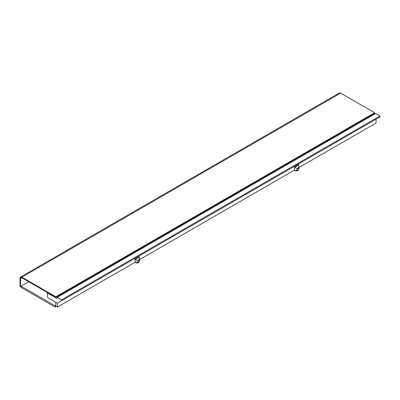 <?xml version="1.0" encoding="UTF-8"?>
<svg xmlns="http://www.w3.org/2000/svg" width="400" height="400" viewBox="0 0 400 400"><rect width="100%" height="100%" fill="white"/><g stroke="black" fill="none" stroke-linecap="round" stroke-linejoin="round"><path stroke-width="0.6" d="M28.72 281.755L21.07 286.17L21.07 287.405L55.04 307.015L55.04 305.78L55.78 305.35M55.04 307.015L56.25 306.315M21.07 286.17L55.04 305.78M374.655 112.725L340.69 93.115L21.87 277.18L55.84 296.795L374.655 112.725L374.655 113.345L55.84 297.41L55.84 296.795M21.87 277.8A1.89 1.09 -120 0 0 20.925 277.705A1.89 1.09 -120 0 0 20.535 278.57L21.87 277.8L55.84 297.41M21.87 277.18A2.65 1.53 -120 0 0 20.55 277.05A2.65 1.53 -120 0 0 20 278.265L20 286.295L20.535 286.6L20.535 278.57M20.55 277.05L339.365 92.985A2.65 1.53 60 0 1 340.69 93.115M21.07 286.295L20.535 286.6M368.775 116.74L60.655 294.63M298.18 169.54L298.18 169.86A1.89 1.09 180 0 1 297.015 170.87A1.89 1.09 180 0 1 294.955 170.635A1.89 1.09 180 0 1 294.5 170.215M138.775 261.575L138.775 261.895A1.89 1.09 180 0 1 137.605 262.905A1.89 1.09 180 0 1 135.545 262.665A1.89 1.09 180 0 1 135.09 262.24M47.675 297.64L57.31 303.2L61.465 300.805L61.49 299.86L57.21 297.39L56.87 298.47L47.28 292.935L47.675 297.64M298.985 167.535L376.01 123.065L376.13 119.135L57.31 303.2L57.43 306.995L135.135 262.265L135.01 258.73L135.01 262.205M47.685 292.7L47.28 292.935M374.66 114.115L373.99 113.73M61.465 300.805L380 116.9L379.97 115.99L375.695 113.52L57.21 297.39M379.97 115.99L61.49 299.86M294.675 167.475L297.095 168.625L298.43 167.855L298.985 166.63L298.645 165.185L294.675 167.475L294.42 166.7L294.42 170.17L139.57 259.57M297.095 168.625L297.095 170.17L298.43 169.4L298.43 167.855M297.095 170.17A1.89 1.09 180 0 1 294.42 170.17M139.57 258.665L139.57 260.665A1.89 1.09 180 0 1 139.015 261.435L139.015 259.89L139.57 258.665L139.02 256.415L135.01 258.73M135.135 259.275L137.69 260.655L137.69 262.2L139.015 261.435M137.69 262.2A1.89 1.09 180 0 1 135.135 262.265M55.59 302.21L55.825 306.07L57.43 306.995M298.985 166.63L298.985 168.625A1.89 1.09 180 0 1 298.43 169.4M137.69 260.655L139.015 259.89M298.645 165.185L298.43 164.38L294.42 166.7M139.23 257.22L135.27 259.505"/></g></svg>

